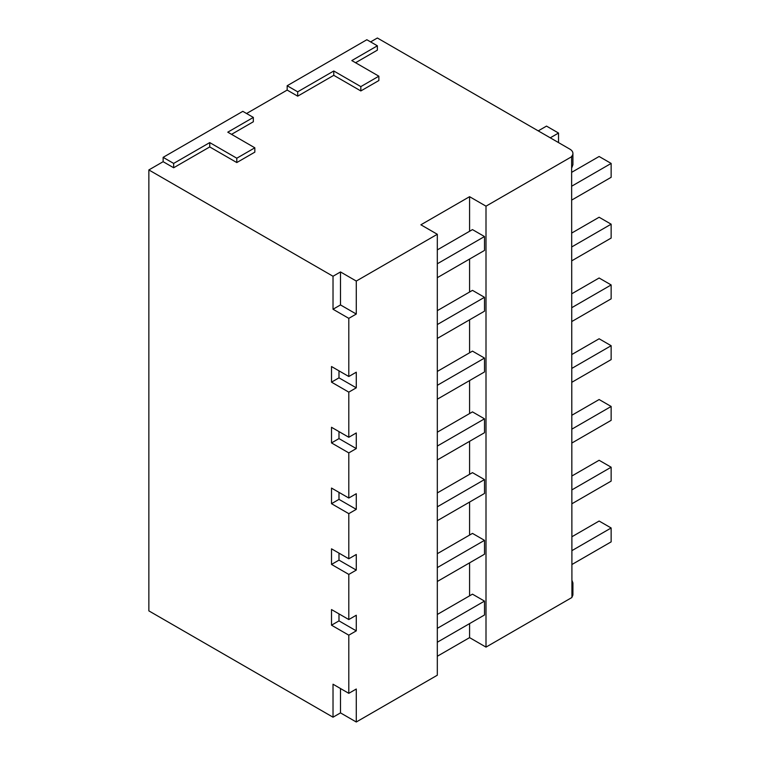 <?xml version="1.0" encoding="UTF-8"?>
<svg xmlns="http://www.w3.org/2000/svg" width="760" height="760" viewBox="0 0 760 760"><rect width="100%" height="100%" fill="white"/><g stroke="black" fill="none" stroke-linecap="round" stroke-linejoin="round"><path stroke-width="1.14" d="M333.022 717.202L340.499 712.889L356.278 722L356.278 689.016L348.802 693.329L333.022 684.218L333.022 717.202L148.855 610.878L148.855 169.936L163.134 161.69L163.134 157.349L242.81 111.34L253.337 117.42L227.781 132.173L254.837 147.801L236.797 158.213L209.741 142.595L173.66 163.419L163.134 157.349M370.604 41.904L377.368 38L569.8 149.102A10.63 6.137 180 0 1 572.917 153.444A10.63 6.137 180 0 1 571.625 156.38L571.928 597.493L486.001 647.111L486.001 206.169L571.928 156.56M287.166 85.737L366.842 39.738L377.368 45.809L351.813 60.572L378.869 76.19L360.829 86.611L333.773 70.984L297.692 91.817L287.166 85.737L287.166 90.079L297.692 96.159L297.692 91.817M246.572 113.515L287.166 90.079M348.802 693.329L348.802 635.179L331.512 625.195L338.988 620.882L356.278 630.857L348.802 635.179M333.022 276.26L340.499 271.947L340.499 304.931L333.022 309.244L333.022 276.26L148.855 169.936M333.022 309.244L348.802 318.354L348.802 376.513L331.512 366.529L331.512 382.156L348.802 392.141L348.802 437.276L331.512 427.291L331.512 442.918L348.802 452.894L348.802 498.037L331.512 488.053L331.512 503.681L348.802 513.656L348.802 558.79L331.512 548.815L331.512 564.433L348.802 574.417L348.802 619.552L331.512 609.567L331.512 625.195M356.278 722L437.313 675.212L437.313 234.28L420.888 224.798L469.575 196.688L469.575 231.268M356.278 630.857L356.278 615.239L348.802 619.552M331.512 564.433L338.988 560.12L356.278 570.105L348.802 574.417M356.278 570.105L356.278 554.477L348.802 558.79M331.512 503.681L338.988 499.358L356.278 509.342L348.802 513.656M356.278 509.342L356.278 493.715L348.802 498.037M331.512 442.918L338.988 438.596L356.278 448.58L348.802 452.894M356.278 448.58L356.278 432.953L348.802 437.276M331.512 382.156L338.988 377.844L356.278 387.818L348.802 392.141M356.278 387.818L356.278 372.2L348.802 376.513M340.499 304.931L356.278 314.041L348.802 318.354M356.278 314.041L356.278 281.058L437.313 234.28M437.313 642.228L484.5 614.992L484.5 601.103L472.473 594.158L437.313 614.46M437.313 628.349L484.5 601.103M469.575 623.599L469.575 637.63L486.001 647.111M469.575 259.046L469.575 292.03M469.575 319.808L469.575 352.792M469.575 380.56L469.575 413.544M469.575 441.322L469.575 474.306M469.575 502.084L469.575 535.068M469.575 562.846L469.575 595.831M469.575 196.688L486.001 206.169M437.313 567.587L484.5 540.341L484.5 554.23L437.313 581.476M484.5 540.341L472.473 533.396L437.313 553.698M437.313 506.825L484.5 479.588L484.5 493.468L437.313 520.714M484.5 479.588L472.473 472.644L437.313 492.936M437.313 446.063L484.5 418.827L484.5 432.715L437.313 459.952M484.5 418.827L472.473 411.882L437.313 432.174M437.313 385.31L484.5 358.065L484.5 371.953L437.313 399.19M484.5 358.065L472.473 351.12L437.313 371.421M437.313 324.548L484.5 297.302L484.5 311.191L437.313 338.438M484.5 297.302L472.473 290.358L437.313 310.659M437.313 263.786L484.5 236.541L472.473 229.605L437.313 249.898M484.5 236.541L484.5 250.429L437.313 277.675M571.928 564.509L611.144 541.87L611.144 527.981L599.117 521.037L571.928 536.74M571.928 550.63L611.144 527.981M571.928 489.867L611.144 467.219L611.144 481.108L571.928 503.756M611.144 467.219L599.117 460.275L571.928 475.978M571.928 429.105L611.144 406.467L611.144 420.346L571.928 442.994M611.144 406.467L599.117 399.522L571.928 415.216M571.928 368.344L611.144 345.705L611.144 359.594L571.928 382.233M611.144 345.705L599.117 338.76L571.928 354.454M571.928 307.591L611.144 284.943L611.144 298.832L571.928 321.47M611.144 284.943L599.117 277.998L571.928 293.702M571.928 246.829L611.144 224.181L611.144 238.07L571.928 260.718M611.144 224.181L599.117 217.236L571.928 232.94M550.259 137.816L558.533 133.048L546.506 126.103L538.232 130.872M558.533 142.595L558.533 133.048M571.928 186.067L611.144 163.428L599.117 156.484L571.928 172.178M571.928 199.956L611.144 177.308L611.144 163.428M571.928 596.971A10.63 6.137 0 0 0 572.917 594.386L572.917 583.3M571.928 580.279L572.926 582.948L571.928 585.57M437.313 656.25L469.575 637.63M340.499 712.889L340.499 688.531M163.134 161.69L173.66 167.761L173.66 163.419M254.837 147.801L254.837 152.142L236.797 162.555L209.741 146.936L173.66 167.761M253.337 117.42L253.337 121.761L231.543 134.349M378.869 76.19L378.869 80.531L360.829 90.944L333.773 75.326L297.692 96.159M377.368 45.809L377.368 50.15L355.566 62.738M340.499 271.947L356.278 281.058M209.741 146.936L209.741 142.595M236.797 162.555L236.797 158.213M360.829 90.944L360.829 86.611M333.773 75.326L333.773 70.984M572.917 164.654L571.928 167.438M338.988 620.882L338.988 613.89M338.988 560.12L338.988 553.128M338.988 499.358L338.988 492.366M338.988 438.596L338.988 431.613M338.988 377.844L338.988 370.851M572.917 153.444L572.917 164.882"/></g></svg>
